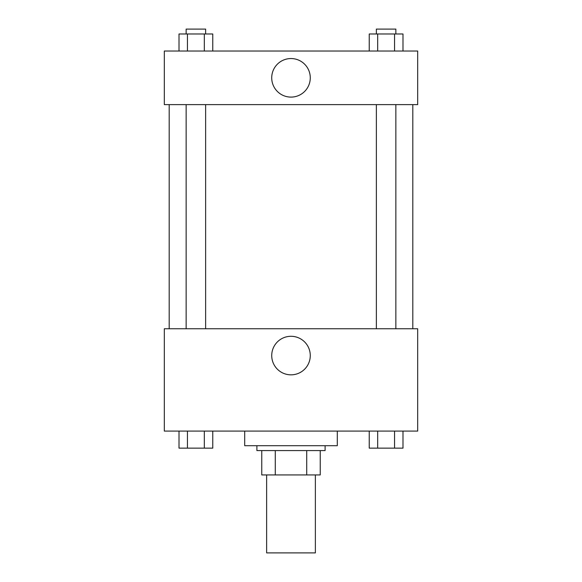 <?xml version="1.0" encoding="UTF-8"?>
<svg xmlns="http://www.w3.org/2000/svg" width="582" height="582" viewBox="0 0 582 582"><rect width="100%" height="100%" fill="white"/><g stroke="black" fill="none" stroke-linecap="round" stroke-linejoin="round"><path stroke-width="0.87" d="M266.636 474.941L266.636 552.9L315.364 552.9L315.364 474.941M306.714 450.577L306.714 474.941L261.762 474.941L261.762 450.577M306.714 474.941L320.238 474.941L320.238 450.577L320.238 474.941M325.105 445.703L325.105 450.577L256.895 450.577L256.895 445.703M275.286 450.577L275.286 474.941M244.709 431.087L244.709 445.703L337.291 445.703L337.291 431.087M417.687 431.087L164.313 431.087L164.313 328.765L417.687 328.765L417.687 431.087M291 374.837A19.271 19.271 0 0 1 274.311 345.926A19.271 19.271 0 0 1 307.689 345.926A19.271 19.271 0 0 1 291 374.837M412.813 104.622L412.813 328.765M376.365 328.765L376.365 104.622M205.635 104.622L205.635 328.765M417.687 104.622L164.313 104.622L164.313 51.027L417.687 51.027L417.687 104.622M310.271 77.828A19.271 19.271 0 0 1 281.361 94.517A19.271 19.271 0 0 1 281.361 61.132A19.271 19.271 0 0 1 310.271 77.828M402.991 51.027L402.991 33.974L369.235 33.974L369.235 51.027M394.552 33.974L394.552 51.027M377.674 33.974L377.674 51.027M376.365 33.974L376.365 29.1L395.855 29.1L395.855 33.974M212.765 51.027L212.765 33.974L179.009 33.974L179.009 51.027M204.326 33.974L204.326 51.027M187.448 33.974L187.448 51.027M186.145 33.974L186.145 29.1L205.635 29.1L205.635 33.974M402.991 431.087L402.991 448.14L369.235 448.14L369.235 431.087M394.552 431.087L394.552 448.14M377.674 431.087L377.674 448.14M395.855 448.14L376.365 448.14M212.765 431.087L212.765 448.14L179.009 448.14L179.009 431.087M204.326 431.087L204.326 448.14M187.448 431.087L187.448 448.14M205.635 448.14L186.145 448.14M169.187 104.622L169.187 328.765M395.855 328.765L395.855 104.622M186.145 104.622L186.145 328.765"/></g></svg>
